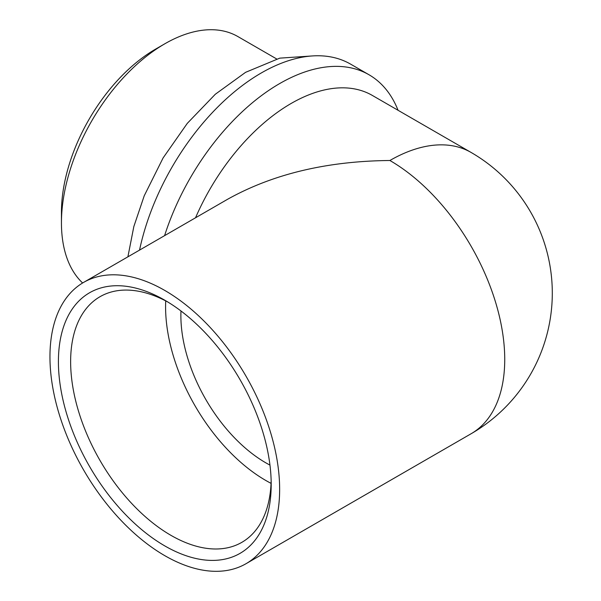 <?xml version="1.0" encoding="UTF-8"?>
<svg xmlns="http://www.w3.org/2000/svg" width="601" height="601" viewBox="0 0 601 601"><rect width="100%" height="100%" fill="white"/><g stroke="black" fill="none" stroke-linecap="round" stroke-linejoin="round"><path stroke-width="0.9" d="M398.065 110.284A178.655 103.147 120 0 0 368.969 74.734L350.593 64.127A178.655 103.147 120 0 0 261.27 72.976A178.655 103.147 120 0 0 139.545 250.106M368.969 74.734A178.655 103.147 120 0 0 279.645 83.584A178.655 103.147 120 0 0 164.591 235.645M471.094 152.451A162.413 93.771 120 0 0 389.891 160.497A162.413 93.771 -120 0 1 504.735 359.413A162.413 93.771 -120 0 1 471.094 433.757A162.413 162.413 0 0 0 471.094 152.451L372.335 95.431A162.413 93.771 120 0 0 195.535 217.78M165.718 300.898A141.821 81.879 -120 0 0 265.86 480.507A141.821 81.879 -120 0 0 271.059 483.354M180.976 310.98A120.185 69.393 -120 0 0 265.86 462.845A120.185 69.393 -120 0 0 269.954 465.091M164.802 545.911A150.46 86.867 -120 0 0 271.194 484.489A150.46 86.867 -120 0 0 164.802 300.215A150.46 86.867 -120 0 0 58.41 361.637A150.46 86.867 -120 0 0 164.802 545.911M167.904 302.055A141.821 81.879 -120 0 0 99.999 296.714A141.821 81.879 -120 0 0 78.265 410.355A141.821 81.879 -120 0 0 170.909 535.326A141.821 81.879 -120 0 0 241.82 542.35A141.821 81.879 -120 0 0 271.149 480.883M389.891 160.497C326.891 161.083 272.749 174.035 227.478 199.337L83.592 282.41A162.413 93.771 -120 0 0 58.695 412.549A162.413 93.771 -120 0 0 164.802 555.67A162.413 93.771 -120 0 0 246.004 563.715A162.413 93.771 -120 0 0 246.004 376.173A162.413 93.771 -120 0 0 83.592 282.41M276.685 58.966L237.883 36.563A146.171 84.395 120 0 0 164.802 43.798A146.171 84.395 120 0 0 164.802 43.805A146.171 84.395 120 0 0 61.445 222.821A146.171 84.395 120 0 0 82.622 282.981M155.614 49.109L164.802 43.798L155.614 49.109A133.182 76.89 120 0 0 61.445 212.213L61.445 222.821M471.094 433.757L246.004 563.715M127.893 256.83L133.835 226.554L144.232 195.783L163.111 157.913L187.287 123.37L215.308 94.252L245.584 72.33L279.758 58.147L312.708 55.916"/></g></svg>
